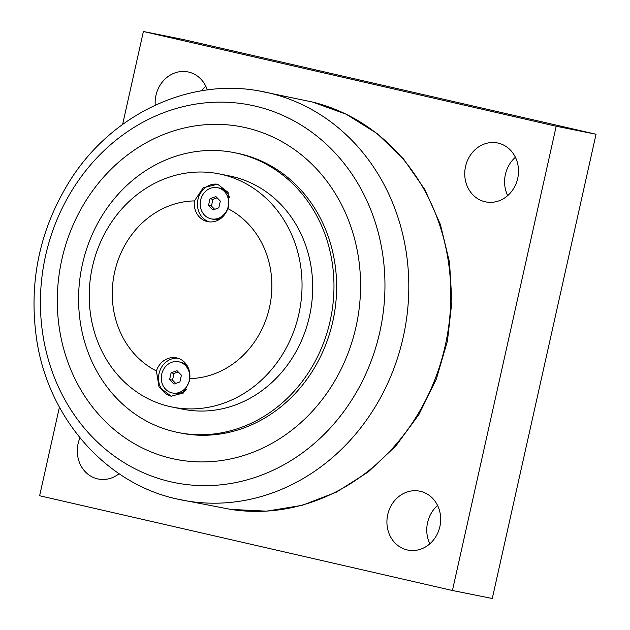 <?xml version="1.0" encoding="UTF-8"?>
<svg xmlns="http://www.w3.org/2000/svg" width="630" height="630" viewBox="0 0 630 630"><rect width="100%" height="100%" fill="white"/><g stroke="black" fill="none" stroke-linecap="round" stroke-linejoin="round"><path stroke-width="0.94" d="M122.622 124.409L143.396 31.5L556.203 126.244L452.427 590.499L39.619 495.755L59.425 407.153M155.232 105.178A30.051 26.751 101.4 0 1 187.937 71.914A30.051 26.751 101.4 0 1 188.575 72.048A30.051 26.751 101.4 0 1 207.309 89.948M119.094 473.705A30.051 26.751 101.4 0 1 98.28 479.028A30.051 26.751 101.4 0 1 97.634 478.887A30.051 26.751 101.4 0 1 79.955 437.834M407.248 549.951A30.051 26.751 101.4 0 1 387.647 515.001A30.051 26.751 101.4 0 1 419.714 491.164A30.051 26.751 101.4 0 1 420.352 491.305A30.051 26.751 101.4 0 1 439.953 526.255A30.051 26.751 101.4 0 1 407.886 550.084A30.051 26.751 101.4 0 1 407.248 549.951M485.076 201.757A30.051 26.751 101.4 0 1 465.476 166.808A30.051 26.751 101.4 0 1 497.542 142.971A30.051 26.751 101.4 0 1 498.188 143.112A30.051 26.751 101.4 0 1 517.781 178.062A30.051 26.751 101.4 0 1 485.714 201.891A30.051 26.751 101.4 0 1 485.076 201.757M452.427 590.499L492.274 598.5L596.043 134.245L183.236 39.501L143.396 31.5M205.789 86.216A30.051 26.751 -78.6 0 0 201.545 90.814M437.566 505.465A30.051 26.751 -78.6 0 0 429.873 543.784M515.395 157.272A30.051 26.751 -78.6 0 0 507.701 195.599M596.043 134.245L556.203 126.244M355.997 326.891A169.486 150.877 -78.6 0 0 245.905 127.74A169.486 150.877 -78.6 0 0 61.874 259.379A169.486 150.877 -78.6 0 0 171.966 458.522A169.486 150.877 -78.6 0 0 355.997 326.891M234.376 152.673L237.03 153.208A142.719 127.055 101.4 0 1 332.782 321.56A142.719 127.055 101.4 0 1 180.841 433.062L178.18 432.526A142.719 127.055 -78.6 0 0 330.12 321.024A142.719 127.055 -78.6 0 0 234.376 152.673A142.719 127.055 -78.6 0 0 82.436 264.175A142.719 127.055 -78.6 0 0 178.18 432.526M219.043 173.856L229.69 175.99A118.936 105.879 101.4 0 1 310.086 313.441A118.936 105.879 101.4 0 1 182.865 409.209L172.21 407.067A118.936 105.879 101.4 0 1 92.429 266.774A118.936 105.879 101.4 0 1 219.043 173.856A118.936 105.879 101.4 0 1 298.833 314.149A118.936 105.879 101.4 0 1 172.21 407.067M194.402 200.915A89.2 79.412 -78.6 0 0 114.668 271.987A89.2 79.412 -78.6 0 0 156.397 370.928A19.325 17.207 101.4 0 1 176.416 357.848A19.325 17.207 101.4 0 1 189.74 378.583A89.2 79.412 -78.6 0 0 269.475 307.511A89.2 79.412 -78.6 0 0 227.745 208.569A19.325 17.207 101.4 0 1 207.719 221.65A19.325 17.207 101.4 0 1 194.402 200.915L203.207 187.803L217.641 184.22L228.076 192.37L228.548 206.601L227.745 208.569M189.74 378.583L189.63 380.693L183.503 392.978L171.116 396.207L159.02 386.93L156.397 370.928M220.965 218.342A15.907 14.159 101.4 0 1 213.113 219.24L211.294 218.878A15.907 14.159 101.4 0 1 200.616 200.112A15.907 14.159 101.4 0 1 217.555 187.685A15.907 14.159 101.4 0 1 228.225 206.451A15.907 14.159 101.4 0 1 211.294 218.878M217.555 187.685L219.374 188.047A15.907 14.159 101.4 0 1 229.556 197.387M209.333 221.886A19.325 17.207 101.4 0 1 197.946 199.489A19.325 17.207 101.4 0 1 218.082 184.306M186.897 388.978A15.907 14.159 101.4 0 1 174.195 393.341L172.376 392.97A15.907 14.159 101.4 0 1 161.705 374.212A15.907 14.159 101.4 0 1 178.636 361.777A15.907 14.159 101.4 0 1 189.307 380.544A15.907 14.159 101.4 0 1 172.376 392.97M178.636 361.777L180.456 362.148A15.907 14.159 101.4 0 1 187.354 366.014M171.541 396.286A19.325 17.207 101.4 0 1 159.028 373.59A19.325 17.207 101.4 0 1 177.991 358.25M215.917 196.584L220.335 201.112L218.831 207.813L212.924 209.979L208.514 205.451L210.011 198.749L215.917 196.584M217.106 197.804L212.932 199.332L211.436 206.034L214.657 209.349M208.514 205.451L211.436 206.034M210.011 198.749L212.932 199.332M177.006 370.676L181.416 375.212L179.92 381.914L174.006 384.079L169.596 379.543L171.092 372.842L177.006 370.676M178.196 371.897L174.014 373.433L172.518 380.126L175.738 383.442M169.596 379.543L172.518 380.126M171.092 372.842L174.014 373.433M445.205 345.76A207.892 185.07 101.4 0 1 230.682 509.394L266.522 511.158L302.266 505.307L336.585 492.069L368.211 471.965L396.018 445.749L418.997 414.406L436.346 379.063L447.442 341.011L451.891 301.628L449.529 262.332L440.425 224.548L424.896 189.638L403.476 158.894L376.937 133.434L346.224 114.235L312.48 102.028A207.892 185.07 101.4 0 1 445.205 345.76M379.756 332.231A192.544 171.407 101.4 0 1 170.683 481.785A192.544 171.407 101.4 0 1 45.612 255.544A192.544 171.407 101.4 0 1 254.685 105.99A192.544 171.407 101.4 0 1 379.756 332.231M176.928 498.984A208.191 185.338 -78.6 0 0 403.184 337.326A208.191 185.338 -78.6 0 0 267.947 92.697A208.191 185.338 -78.6 0 0 258.962 90.901L312.48 102.028M230.682 509.394L177.03 499.007C104.895 483.375 47.557 416.871 36.469 338.192C28.633 281.83 39.682 229.493 69.607 181.18C110.762 115.14 187.803 77.781 258.969 90.901"/></g></svg>
